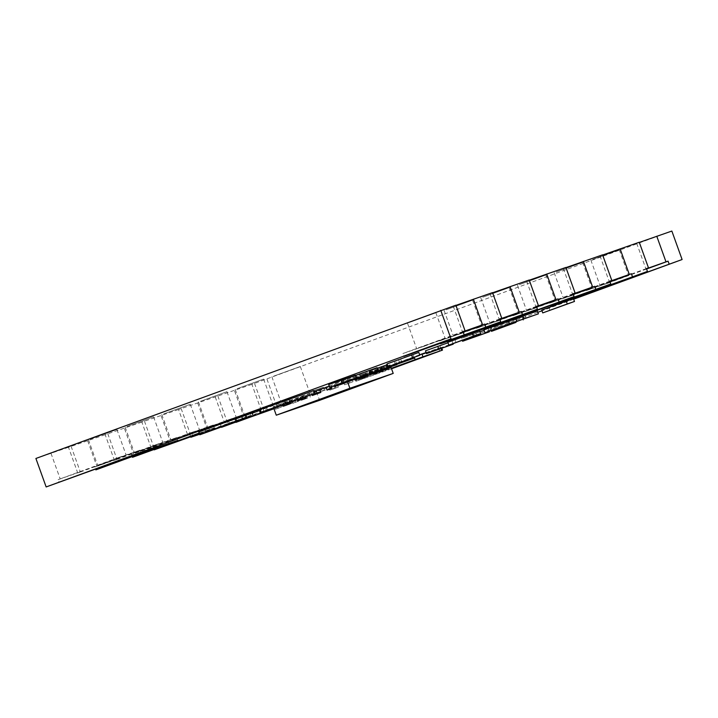 <?xml version="1.0" encoding="UTF-8"?>
<svg xmlns="http://www.w3.org/2000/svg" width="718" height="718" viewBox="0 0 718 718"><rect width="100%" height="100%" fill="white"/><g stroke="black" fill="none" stroke-linecap="round" stroke-linejoin="round"><path stroke-width="0.54" stroke-dasharray="3.59 2.69" d="M523.063 319.393L522.219 317.033L514.994 319.51L515.847 321.87M522.219 317.033L497.682 326.008L498.705 328.853M497.682 326.008L490.457 328.485L491.22 330.594M514.994 319.51L490.457 328.485M573.673 299.191L541.964 310.786M537.827 312.303L273.953 408.757M267.697 410.902L264.233 412.087L267.67 410.831M671.851 231.052L251.901 384.327L261.128 409.951L323.324 387.253L324.348 390.098L273.881 408.56M324.348 390.098L273.72 408.129M267.518 410.4L227.543 424.679L287.667 402.69L266.001 410.122L199.649 434.255M251.901 384.327L178.54 409.511L187.757 435.135L249.954 412.437L250.977 415.282L199.586 434.076M250.977 415.282L199.433 433.645M178.54 409.511L141.85 422.103L151.076 447.727L213.273 425.029L214.296 427.874L199.326 433.349M214.296 427.874L199.218 433.044M484.12 330.388L461.575 338.402L462.293 340.386M479.947 331.824L461.575 338.402M386.58 364.977L369.169 371.224L369.994 373.495M377.3 368.253L369.169 371.224M387.253 364.448L386.49 364.726M448.014 342.782L425.469 350.797M377.094 367.679L345.34 379.131L346.255 381.689M355.536 375.397L345.34 379.131M335.243 383.152L366.997 371.7L335.243 383.152L335.997 385.261M418.809 352.421L387.047 363.873M329.266 386.069L363.057 374.015L363.802 376.088M326.026 387.253L329.634 386.015L326.044 387.325M328.79 387.298L337.307 384.265L333.699 385.503L334.723 388.348L329.813 390.143L328.79 387.298L273.199 406.657L313.963 391.669M333.699 385.503L352.035 378.88L353.059 381.725L348.149 383.52L347.126 380.675M343.518 381.913L344.541 384.758L349.451 382.963L348.418 380.118L352.035 378.88M348.418 380.118L366.754 373.495L367.778 376.34L362.868 378.135L361.845 375.29M358.237 376.528L359.26 379.373L364.17 377.578L363.146 374.733L366.754 373.495M363.146 374.733L381.473 368.11L382.506 370.955L377.596 372.75L376.573 369.905M372.956 371.143L373.988 373.988L378.889 372.193L377.865 369.348L381.473 368.11M377.865 369.348L390.134 364.861L390.852 366.844M363.057 374.015L390.134 364.861M252.233 413.029L220.471 424.482L221.413 427.093M245.816 415.228L220.471 424.482M245.727 414.986L198.814 431.913M355.428 375.11L328.718 384.561M313.578 390.583L260.158 409.475M260.419 410.211L234.912 419.518L235.89 422.229M252.287 413.173L234.912 419.518M479.597 330.836L447.835 342.289M515.695 318.442L483.941 329.894M537.36 311.011L510.651 320.452L511.62 323.154M515.748 318.586L510.651 320.452M426.088 352.52L440.681 347.512L441.085 348.634M419.644 354.746L414.115 356.738L414.313 357.286M440.681 347.512L374.428 371.744L357.672 377.39L414.115 356.738M573.467 298.616L541.713 310.068M646.568 269.008L607.958 283.134L608.828 285.549M266.979 379.158L277.229 407.627M607.958 283.134L586.292 290.566L587.324 293.42M263.201 409.242L264.233 412.087M646.415 268.577L586.292 290.566M323.324 387.253L301.659 394.685L302.682 397.539M609.887 281.6L571.277 295.726L572.147 298.141M301.659 394.685L241.544 416.682L242.567 419.527M571.277 295.726L549.611 303.158L550.634 306.012M287.667 402.69L286.635 399.845L226.52 421.834L227.543 424.679M609.726 281.169L549.611 303.158M286.635 399.845L264.978 407.277L266.001 410.122M573.206 294.192L534.596 308.318L535.466 310.732M264.978 407.277L204.854 429.265L205.886 432.119M534.596 308.318L512.93 315.749L513.953 318.595M189.839 434.426L190.71 436.84M573.045 293.761L512.93 315.749M249.954 412.437L228.288 419.868L229.32 422.714M536.517 306.783L497.906 320.91L498.777 323.324M228.288 419.868L168.174 441.857L169.197 444.711M497.906 320.91L476.249 328.341L477.273 331.186M153.149 447.018L154.02 449.432M536.364 306.353L476.249 328.341M213.273 425.029L191.607 432.46L192.63 435.305M499.836 319.375L461.225 333.502L462.096 335.916M191.607 432.46L131.493 454.449L132.516 457.303M461.225 333.502L439.56 340.933L440.583 343.778M141.85 422.103L105.169 434.695L114.395 460.319L116.98 459.296L94.803 467.041L95.835 469.886M177.615 440.466L176.592 437.621L116.469 459.61L117.339 462.024M499.683 318.945L439.56 340.933M176.592 437.621L154.926 445.052L155.95 447.897M463.155 331.967L424.544 346.094L425.415 348.508M154.926 445.052L94.803 467.041M424.544 346.094L402.879 353.525L403.902 356.37M105.169 434.695L68.488 447.287L77.715 472.911L80.299 471.879L58.122 479.633L59.145 482.478M140.925 453.058L139.902 450.204L79.788 472.202L80.658 474.616M462.993 331.536L402.879 353.525M139.902 450.204L118.237 457.644L119.269 460.489M118.237 457.644L58.122 479.633M68.488 447.287L35.9 458.47M476.016 333.448L477.039 336.293M488.285 328.961L489.137 331.312M473.844 333.915L474.562 335.898M383.618 366.27L384.642 369.115M395.887 361.782L396.821 364.385M400.931 359.772L401.954 362.617M413.2 355.284L413.963 357.411M398.759 360.239L399.63 362.653M439.91 345.843L440.933 348.688M452.178 341.355L453.031 343.707M352.556 376.654L353.579 379.499M342.459 380.675L343.482 383.52M359.781 374.177L360.75 376.878M366.997 371.7L367.921 374.257M394.272 361.396L395.295 364.241M346.812 379.732L347.629 382.003M354.028 377.255L354.8 379.382M356.918 376.259L357.941 379.113M362.698 374.275L363.676 377.013M365.588 373.288L366.611 376.133M371.359 371.305L372.346 374.033M374.249 370.317L375.272 373.163M380.028 368.334L381.007 371.062M382.918 367.338L383.942 370.183M360.167 375.011L360.93 377.138M368.828 372.032L369.429 373.701M371.718 371.044L372.525 373.279M377.497 369.061L378.296 371.296M380.387 368.074L381.186 370.3M386.158 366.09L386.948 368.271M389.048 365.094L389.811 367.221M316.521 391.786L319.6 400.33M378.889 372.193L382.506 370.955M373.988 373.988L377.596 372.75M364.17 377.578L367.778 376.34M359.26 379.373L362.868 378.135M349.451 382.963L353.059 381.725M344.541 384.758L348.149 383.52M334.723 388.348L338.331 387.11L333.43 388.905L332.398 386.06M337.307 384.265L338.331 387.11M329.813 390.143L333.43 388.905M273.199 406.657L273.693 408.03M280.415 404.18L281.438 407.025L275.308 409.269L281.438 407.025M283.305 403.193L284.328 406.038M289.085 401.209L290.108 404.054L283.969 406.298L290.108 404.054M291.975 400.213L292.998 403.058M297.746 398.23L298.769 401.084L292.639 403.328L298.769 401.084M300.636 397.242L301.659 400.088M306.415 395.259L307.439 398.104L301.3 400.348L307.439 398.104M309.305 394.263L310.329 397.117M303.167 396.507L304.19 399.361M300.277 397.503L301.3 400.348M294.506 399.486L295.529 402.331M291.616 400.473L292.639 403.328M285.836 402.457L286.859 405.311M282.946 403.453L283.969 406.298M277.175 405.437L278.198 408.282M274.285 406.424L275.308 409.269M286.491 405.015L285.468 402.17M290.978 402.071L290.368 400.375M301.21 399.63L300.187 396.785M305.706 396.686L305.096 394.99M315.938 394.245L314.906 391.4M330.657 388.86L329.634 386.015M335.037 385.593L334.543 384.22M281.851 403.408L282.434 405.024M286.76 401.613L287.379 403.328M296.579 398.023L297.216 399.791M301.488 396.228L302.116 397.996M311.298 392.638L311.935 394.406M330.926 385.458L331.42 386.831M227.696 422.004L228.719 424.85M245.009 415.507L245.951 418.118M208.92 428.449L209.943 431.294M343.159 379.598L344.191 382.452M289.04 399.558L290.063 402.412M242.137 417.041L243.16 419.886M266.674 408.066L267.437 410.175M455.059 339.811L456.083 342.657M491.157 327.417L492.189 330.262M525.091 315.498L526.115 318.343M391.543 368.774L355.895 381.294L391.364 368.28M548.929 307.591L549.952 310.436M273.818 376.115L300.321 366.503L273.818 376.115M237.137 388.707L263.641 379.095L237.137 388.707M556.127 272.023L582.63 262.411L556.127 272.023M592.808 259.431L619.311 249.819L592.808 259.431M200.457 401.299L226.96 391.687L200.457 401.299M519.446 284.615L545.949 275.003L519.446 284.615M127.086 426.483L153.589 416.871L127.086 426.483M446.075 309.799L472.579 300.187L446.075 309.799M482.756 297.207L509.268 287.595L482.756 297.207M163.767 413.891L190.27 404.279L163.767 413.891M409.395 322.391L435.898 312.779L409.395 322.391M90.405 439.075L116.908 429.463L90.405 439.075M602.034 285.055L628.537 275.443L602.034 285.055M241.544 416.682L243.617 415.964L234.391 390.341M283.045 401.739L309.548 392.127L283.045 401.739M565.353 297.647L591.856 288.035L565.353 297.647M215.221 396.919L224.447 422.543L227.032 421.52L204.854 429.265M226.52 421.834L224.447 422.543M246.364 414.331L272.867 404.719L246.364 414.331M528.672 310.239L555.176 300.627L528.672 310.239M197.71 402.933L206.937 428.556M168.174 441.857L170.247 441.148L161.029 415.525M209.674 426.923L236.186 417.311L209.674 426.923M491.983 322.831L518.486 313.219L491.983 322.831M131.493 454.449L133.566 453.74L124.34 428.116M172.993 439.515L199.496 429.902L172.993 439.515M455.302 335.423L481.805 325.81L455.302 335.423M116.469 459.61L114.395 460.319M136.312 452.107L162.815 442.494L136.312 452.107M418.621 348.015L445.124 338.402L418.621 348.015M87.659 440.708L96.885 466.332M79.788 472.202L77.715 472.911M99.631 464.699L126.135 455.086L99.631 464.699M50.978 453.3L60.204 478.924M639.262 242.244L636.678 243.267L639.325 242.415M602.582 254.836L599.997 255.859L602.644 255.007M565.901 267.428L563.307 268.451L565.963 267.599M529.211 280.011L526.626 281.043L529.274 280.191M492.53 292.603L489.945 293.635L492.593 292.782M455.849 305.195L453.264 306.227L455.912 305.374M646.442 268.658L645.904 268.891L646.469 268.738M261.128 409.951L243.617 415.964M609.761 281.25L609.223 281.483L609.788 281.33M573.072 293.841L572.533 294.075L573.108 293.922M187.757 435.135L170.247 441.148M536.391 306.424L535.852 306.667L536.418 306.514M151.076 447.727L133.566 453.74M499.71 319.016L499.172 319.259L499.737 319.097M463.02 331.608L462.482 331.851L463.056 331.689M438.662 348.311L439.685 351.165M382.227 368.962L383.25 371.807M374.428 371.744L375.46 374.59M355.652 378.189L356.684 381.034M357.672 377.39L358.704 380.235M441.471 347.252L441.866 348.347M354.871 378.449L355.895 381.294M271.853 376.753L281.079 402.376M300.321 366.503L309.548 392.127M235.172 389.344L244.398 414.968M263.641 379.095L272.867 404.719M554.161 272.661L563.388 298.284M582.63 262.411L591.856 288.035M590.842 260.069L600.068 285.692M619.311 249.819L628.537 275.443M198.482 401.936L207.708 427.56M226.96 391.687L236.186 417.311M517.472 285.252L526.698 310.876M545.949 275.003L555.176 300.627M125.12 427.12L134.347 452.744M153.589 416.871L162.815 442.494M444.11 310.436L453.336 336.06M472.579 300.187L481.805 325.81M480.791 297.844L490.017 323.468M509.268 287.595L518.486 313.219M161.801 414.528L171.028 440.152M190.27 404.279L199.496 429.902M407.429 323.028L416.646 348.652M435.898 312.779L445.124 338.402M88.431 439.712L97.657 465.336M116.908 429.463L126.135 455.086M254.486 383.304L263.712 408.928M636.678 243.267L645.904 268.891M217.805 395.896L227.032 421.52M599.997 255.859L609.223 281.483M181.124 408.488L190.351 434.112M563.307 268.451L572.533 294.075M144.435 421.08L153.661 446.704M526.626 281.043L535.852 306.667M107.754 433.663L116.98 459.296M489.945 293.635L499.172 319.259M71.073 446.255L80.299 471.879M453.264 306.227L462.482 331.851"/><path stroke-width="1.08" d="M516.027 322.364L491.489 331.339L516.027 322.364L515.847 321.87M523.063 319.393L523.242 319.878M491.22 330.594L491.489 331.339M608.828 285.549L608.981 285.979L682.1 259.53L573.673 299.191M541.964 310.786L537.827 312.303M273.953 408.757L235.89 422.229M273.881 408.56L267.67 410.831M273.72 408.129L267.518 410.4M199.649 434.255L190.862 437.271L199.586 434.076M199.433 433.645L154.182 449.863L199.326 433.349M199.218 433.044L132.516 457.303L177.615 440.466L155.95 447.897L95.835 469.886L140.925 453.058L119.269 460.489L46.149 486.948L451.021 338.842L403.902 356.37L500.706 321.79L440.583 343.778L462.248 336.347L537.387 309.198L477.273 331.186L498.938 323.755L574.068 296.606L513.953 318.595L610.758 284.014L550.634 306.012L572.3 298.571L647.439 271.422L587.324 293.42L608.981 285.979M484.12 330.388L479.947 331.824M386.58 364.977L377.3 368.253M387.253 364.448L386.49 364.726L387.514 367.58L414.223 358.129L413.963 357.411M448.014 342.782L425.469 350.797L426.492 353.642L453.202 344.2L453.031 343.707M369.878 370.156L370.901 373.001L378.117 370.524L377.094 367.679L355.536 375.397M418.809 352.421L387.047 363.873L388.079 366.719L419.833 355.266L418.809 352.421M331.42 386.831L331.958 388.303L327.049 390.098L326.026 387.253L329.266 386.069M313.963 391.669L326.044 387.325M245.951 418.118L253.257 415.875L252.233 413.029L245.816 415.228M245.727 414.986L198.814 431.913L199.837 434.767L246.75 417.831L245.727 414.986M355.428 375.11L328.718 384.561L329.741 387.406L356.46 377.964L355.428 375.11M313.578 390.583L260.158 409.475L261.181 412.32L314.601 393.437L313.578 390.583M260.419 410.211L252.287 413.173M479.597 330.836L447.835 342.289L448.858 345.134L480.62 333.682L479.597 330.836M515.695 318.442L483.941 329.894L484.964 332.748L516.727 321.287L515.695 318.442M522.919 315.965L523.943 318.81L538.383 313.856L537.36 311.011L515.748 318.586M419.644 354.746L426.088 352.52M573.467 298.616L541.713 310.068L542.736 312.913L574.49 301.461L573.467 298.616M639.325 242.415L671.851 231.052L682.1 259.53M669.104 263.991L668.081 261.146L646.568 269.008M647.439 271.422L646.415 268.577L648.489 267.868L646.442 268.658M602.644 255.007L639.262 242.244L648.489 267.868M632.414 276.583L631.391 273.738L609.887 281.6M610.758 284.014L609.726 281.169L611.808 280.46L609.761 281.25M565.963 267.599L602.582 254.836L611.808 280.46M595.734 289.174L594.71 286.329L573.206 294.192M574.068 296.606L573.045 293.761L575.127 293.052L573.072 293.841M529.274 280.191L565.901 267.428L575.127 293.052M559.053 301.766L558.03 298.912L536.517 306.783M537.387 309.198L536.364 306.353L538.437 305.644L536.391 306.424M492.593 292.782L529.211 280.011L538.437 305.644M522.372 314.358L521.34 311.504L499.836 319.375M500.706 321.79L499.683 318.945L501.756 318.227L499.71 319.016M455.912 305.374L492.53 292.603L501.756 318.227M485.682 326.95L484.659 324.096L463.155 331.967M464.025 334.382L462.993 331.536L465.076 330.819L463.02 331.608M46.149 486.948L35.9 458.47L455.849 305.195L465.076 330.819M440.771 310.373L451.021 338.842M489.137 331.312L489.308 331.806L462.598 341.247L462.293 340.386M474.562 335.898L474.867 336.76L462.598 341.247M474.867 336.76L489.308 331.806M396.821 364.385L370.201 374.069L369.994 373.495M381.438 366.736L382.47 369.582L370.201 374.069M382.47 369.582L396.91 364.627M399.63 362.653L399.782 363.093L387.514 367.58M399.782 363.093L414.223 358.129M437.738 346.309L438.761 349.154L426.492 353.642M438.761 349.154L453.202 344.2M378.117 370.524L346.255 381.689M370.901 373.001L346.363 381.976M335.997 385.261L336.266 385.997L343.482 383.52L367.921 374.257M360.75 376.878L336.266 385.997M360.804 377.022L368.029 374.545M411.585 354.898L412.617 357.743L388.079 366.719M412.617 357.743L419.833 355.266M390.852 366.844L393.213 373.405L319.6 400.33L276.268 415.201L273.693 408.03M347.629 382.003L349.881 388.276L393.213 373.405M354.8 379.382L355.051 380.1L364.08 376.869L363.802 376.088M363.676 377.013L372.741 373.89L372.525 373.279M372.346 374.033L381.411 370.919L381.186 370.3M381.007 371.062L390.071 367.939L389.811 367.221M360.93 377.138L361.19 377.856L355.051 380.1M361.19 377.856L364.08 376.869M369.429 373.701L369.851 374.886L363.721 377.129M369.851 374.886L372.741 373.89M378.296 371.296L378.521 371.906L372.382 374.15M378.521 371.906L381.411 370.919M386.948 368.271L387.181 368.935L381.052 371.179M387.181 368.935L390.071 367.939M349.881 388.276L276.268 415.201M287.379 403.328L287.783 404.467L291.4 403.22L282.883 406.262L282.434 405.024M291.4 403.22L290.978 402.071M302.116 397.996L302.511 399.082L306.119 397.835L297.602 400.877L297.216 399.791M306.119 397.835L305.706 396.686M316.207 390.843L317.23 393.688L320.838 392.45L312.321 395.483L311.935 394.406M320.838 392.45L319.815 389.605M331.958 388.303L327.049 390.098M335.566 387.065L335.037 385.593M287.783 404.467L282.883 406.262M302.511 399.082L297.602 400.877M317.23 393.688L312.321 395.483M253.257 415.875L221.413 427.093M246.041 418.352L221.503 427.327M235.621 418.45L236.644 421.295L199.837 434.767M236.644 421.295L246.75 417.831M340.987 380.073L342.01 382.918L329.741 387.406M342.01 382.918L356.46 377.964M284.696 400.5L285.719 403.345L261.181 412.32M285.719 403.345L314.601 393.437M259.458 410.543L260.481 413.397L235.944 422.372M267.437 410.175L267.697 410.911L260.481 413.397M472.372 333.314L473.395 336.159L448.858 345.134M473.395 336.159L480.62 333.682M508.479 320.919L509.502 323.764L484.964 332.748M509.502 323.764L516.727 321.287M538.383 313.856L511.62 323.154M523.943 318.81L511.674 323.297M421.906 353.956L422.938 356.801L442.494 350.106L391.543 368.774M422.938 356.801L391.364 368.28M566.251 301.093L567.274 303.938L542.736 312.913M567.274 303.938L574.49 301.461M656.773 236.231L665.999 261.855L668.081 261.146M620.092 248.823L629.318 274.447L631.391 273.738M583.411 261.415L592.637 287.038L594.71 286.329M546.721 274.007L555.947 299.63L558.03 298.912M510.04 286.599L519.267 312.222L521.34 311.504M473.359 299.191L482.586 324.814L484.659 324.096M646.469 268.738L665.999 261.855M609.788 281.33L629.318 274.447M573.108 293.922L592.637 287.038M536.418 306.514L555.947 299.63M499.737 319.097L519.267 312.222M463.056 331.689L482.586 324.814M441.085 348.634L441.705 350.357M414.313 357.286L415.139 359.592M441.866 348.347L442.494 350.106"/></g></svg>
